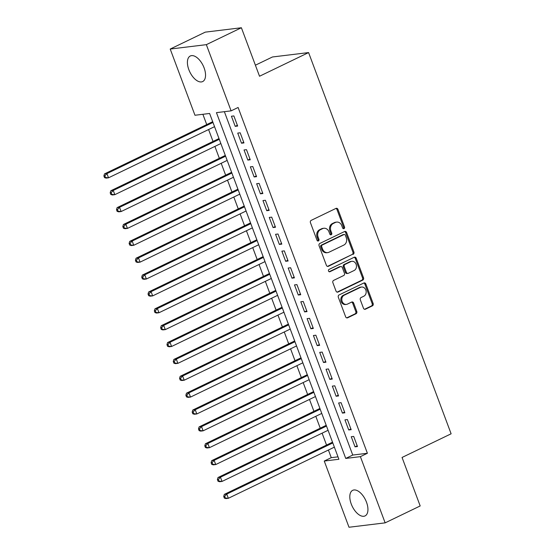 <?xml version="1.0" encoding="UTF-8"?>
<svg xmlns="http://www.w3.org/2000/svg" width="555" height="555" viewBox="0 0 555 555"><rect width="100%" height="100%" fill="white"/><g stroke="black" fill="none" stroke-linecap="round" stroke-linejoin="round"><path stroke-width="0.83" d="M344.01 228.618A1.249 1.054 83.1 0 0 344.537 226.995L337.96 209.401A1.79 1.505 83.1 0 0 335.962 208.409L311.202 220.356A1.79 1.505 83.1 0 0 310.439 222.68L317.016 240.273A1.249 1.054 83.1 0 0 318.945 239.344L318.091 237.061A5.723 4.815 83.1 0 1 320.519 229.645L322.58 228.646A5.723 4.815 83.1 0 1 323.87 228.265A5.723 4.815 83.1 0 1 328.962 231.824L329.816 234.099A1.249 1.054 83.1 0 0 331.744 233.169L330.891 230.894A5.723 4.815 83.1 0 1 333.312 223.471L335.38 222.472A5.723 4.815 83.1 0 1 336.67 222.097A5.723 4.815 83.1 0 1 341.762 225.649L342.608 227.925A1.249 1.054 83.1 0 0 344.01 228.618M343.219 228.618A1.249 1.054 83.1 0 0 343.559 227.113L336.982 209.526A1.79 1.505 83.1 0 0 335.886 208.451M317.626 240.96A1.249 1.054 83.1 0 0 317.966 239.462L317.12 237.186L318.091 237.061M330.426 234.793A1.249 1.054 83.1 0 0 330.766 233.287L329.913 231.012L330.891 230.894M351.26 504.051A14.208 7.375 64.2 0 1 352.702 490.329A14.208 7.375 64.2 0 1 366.494 502.199A14.208 7.375 64.2 0 1 365.044 515.921A14.208 7.375 64.2 0 1 351.26 504.051M188.86 69.708A14.208 7.375 64.2 0 1 190.309 55.986A14.208 7.375 64.2 0 1 204.094 67.856A14.208 7.375 64.2 0 1 202.651 81.571A14.208 7.375 64.2 0 1 188.86 69.708M363.456 308.212A1.79 1.505 83.1 0 0 365.447 309.204L372.398 305.847A1.79 1.505 83.1 0 0 373.154 303.529L365.849 283.993A1.79 1.505 83.1 0 0 363.851 283.001L339.084 294.948A1.79 1.505 83.1 0 0 338.328 297.265L345.633 316.801A1.79 1.505 83.1 0 0 347.631 317.793L356.026 313.748A1.79 1.505 83.1 0 0 356.782 311.431L353.653 303.065A1.79 1.505 83.1 0 0 351.655 302.073L347.499 304.084A4.78 4.024 83.1 0 1 346.417 304.404A4.78 4.024 83.1 0 1 341.963 300.796A4.78 4.024 83.1 0 1 344.183 295.225L360.486 287.358A4.78 4.024 83.1 0 1 361.569 287.039A4.78 4.024 83.1 0 1 366.022 290.647A4.78 4.024 83.1 0 1 363.802 296.217L361.083 297.529A1.79 1.505 83.1 0 0 360.327 299.846L363.456 308.212M170.212 49.048L205.26 32.141L241.39 27.75L259.525 76.243L308.587 52.579L451.118 433.795L402.056 457.459L420.184 505.952L385.142 522.859L349.005 527.25L324.252 461.045L338.904 459.262L209.617 113.47L194.965 115.253L170.212 49.048L206.349 44.657L231.102 110.861L216.45 112.644L345.737 458.43L360.389 456.647L385.142 522.859M241.39 27.75L206.349 44.657M224.366 111.68L352.744 455.051L367.396 453.269L238.109 107.476L231.102 110.861M367.396 453.269L360.389 456.647M353.147 254.356A1.79 1.505 83.1 0 0 353.903 252.039L346.598 232.503A1.79 1.505 83.1 0 0 344.6 231.511L319.833 243.458A1.79 1.505 83.1 0 0 319.076 245.775L326.382 265.311A1.79 1.505 83.1 0 0 328.38 266.303L352.168 254.474A1.79 1.505 83.1 0 0 352.925 252.157L345.619 232.621A1.79 1.505 83.1 0 0 344.523 231.546M356.22 258.248L363.525 277.784A1.79 1.505 83.1 0 1 362.769 280.102L338.002 292.048A1.79 1.505 83.1 0 1 336.011 291.056L332.882 282.696A1.79 1.505 83.1 0 1 333.638 280.379L343.684 275.53A1.79 1.505 83.1 0 0 344.44 273.213L342.366 267.67A1.79 1.505 83.1 0 0 340.375 266.677L329.913 271.721A1.249 1.054 83.1 0 1 329.046 269.404L354.229 257.256A1.79 1.505 83.1 0 1 356.22 258.248L355.249 258.366L362.547 277.902L363.525 277.784M237.651 126.054L233.87 115.933L231.428 116.231L235.209 126.346L237.651 126.054M243.957 142.919L240.176 132.798L237.734 133.096L241.515 143.218L243.957 142.919M250.263 159.784L246.482 149.663L244.04 149.961L247.821 160.083L250.263 159.784M256.57 176.656L252.789 166.535L250.347 166.833L254.128 176.955L256.57 176.656M262.876 193.522L259.095 183.4L256.653 183.698L260.441 193.82L262.876 193.522M269.189 210.394L265.401 200.272L262.959 200.563L266.747 210.685L269.189 210.394M275.495 227.259L271.707 217.137L269.265 217.435L273.053 227.557L275.495 227.259M281.801 244.124L278.013 234.002L275.571 234.3L279.359 244.422L281.801 244.124M288.107 260.996L284.32 250.874L281.878 251.172L285.665 261.287L288.107 260.996M294.414 277.861L290.626 267.739L288.184 268.037L291.972 278.159L294.414 277.861M300.72 294.726L296.932 284.611L294.49 284.902L298.278 295.024L300.72 294.726M307.026 311.598L303.238 301.476L300.796 301.774L304.584 311.896L307.026 311.598M313.332 328.463L309.544 318.341L307.109 318.639L310.89 328.761L313.332 328.463M319.638 345.335L315.857 335.213L313.415 335.511L317.196 345.626L319.638 345.335M325.945 362.2L322.164 352.078L319.722 352.376L323.503 362.498L325.945 362.2M332.251 379.065L328.47 368.95L326.028 369.241L329.809 379.363L332.251 379.065M338.557 395.937L334.776 385.815L332.334 386.113L336.115 396.235L338.557 395.937M344.863 412.802L341.082 402.68L338.64 402.979L342.421 413.1L344.863 412.802M351.169 429.674L347.388 419.552L344.946 419.851L348.727 429.965L351.169 429.674M351.253 436.716L355.034 446.837L357.475 446.539L353.695 436.417L351.253 436.716M202.88 114.295L206.724 124.577M208.583 129.544L213.03 141.449M214.889 146.409L219.336 158.314M221.195 163.281L225.649 175.186M227.501 180.146L231.955 192.051M233.808 197.011L238.261 208.916M240.114 213.883L244.568 225.788M246.42 230.748L250.874 242.653M252.726 247.62L257.18 259.525M259.032 264.485L263.486 276.39M265.339 281.35L269.792 293.255M271.645 298.222L276.099 310.127M277.951 315.087L282.405 326.992M284.264 331.959L288.711 343.864M290.57 348.824L295.017 360.729M296.876 365.69L301.323 377.594M303.183 382.562L307.63 394.466M309.489 399.427L313.936 411.331M315.795 416.299L320.242 428.203M322.101 433.164L326.548 445.068M328.407 450.029L331.259 457.66L337.995 456.841M308.587 52.579L272.45 56.978L255.397 65.199M331.259 457.66L324.252 461.045M352.744 455.051L345.737 458.43M235.209 126.346L237.374 125.305M241.515 143.218L243.68 142.17M247.821 160.083L249.986 159.042M254.128 176.955L256.292 175.907M260.441 193.82L262.598 192.779M266.747 210.685L268.904 209.644M273.053 227.557L275.211 226.509M279.359 244.422L281.517 243.381M285.665 261.287L287.823 260.246M291.972 278.159L294.136 277.118M298.278 295.024L300.442 293.983M304.584 311.896L306.749 310.849M310.89 328.761L313.055 327.721M317.196 345.626L319.361 344.586M323.503 362.498L325.667 361.451M329.809 379.363L331.973 378.323M336.115 396.235L338.279 395.188M342.421 413.1L344.586 412.06M348.727 429.965L350.892 428.925M355.034 446.837L357.198 445.79M336.67 222.097L335.692 222.215A5.723 4.815 83.1 0 0 334.401 222.597L335.38 222.472M329.913 231.012A5.723 4.815 83.1 0 1 332.334 223.589L334.401 222.597M323.87 228.265L322.892 228.382A5.723 4.815 83.1 0 0 321.602 228.764L322.58 228.646M317.12 237.186A5.723 4.815 83.1 0 1 319.541 229.763L321.602 228.764M327.478 266.386L352.168 254.474M345.349 235.251A1.249 1.054 83.1 0 0 343.954 234.557L322.212 245.046A1.249 1.054 83.1 0 0 321.685 246.67L322.58 249.07A5.723 4.815 83.1 0 0 327.679 252.622A5.723 4.815 83.1 0 0 328.969 252.241L343.829 245.074A5.723 4.815 83.1 0 0 346.251 237.651L345.349 235.251M344.239 234.474L343.261 234.592A1.249 1.054 83.1 0 0 342.976 234.675L343.954 234.557M327.679 252.622L326.701 252.74A5.723 4.815 83.1 0 1 321.609 249.188L320.707 246.788A1.249 1.054 83.1 0 1 321.241 245.164L342.976 234.675M337.107 292.131L361.791 280.219A1.79 1.505 83.1 0 0 362.547 277.902M340.777 266.553L339.799 266.677A1.79 1.505 83.1 0 0 339.396 266.795L329.157 271.735M354.104 270.507A4.78 4.024 83.1 0 0 356.324 264.936A4.78 4.024 83.1 0 0 351.87 261.329A4.78 4.024 83.1 0 0 350.795 261.648L345.05 264.416A1.79 1.505 83.1 0 0 344.294 266.74L346.369 272.283A1.79 1.505 83.1 0 0 348.36 273.275L354.104 270.507M351.87 261.329L350.899 261.447A4.78 4.024 83.1 0 0 349.817 261.766L350.795 261.648M347.957 273.393L346.979 273.511A1.79 1.505 83.1 0 1 345.39 272.401L343.316 266.858A1.79 1.505 83.1 0 1 344.072 264.534L349.817 261.766M355.249 258.366A1.79 1.505 83.1 0 0 354.152 257.291M361.569 287.039L360.59 287.164A4.78 4.024 83.1 0 0 359.515 287.476L360.486 287.358M346.417 304.404L345.439 304.522A4.78 4.024 83.1 0 1 340.985 300.914A4.78 4.024 83.1 0 1 343.205 295.343L359.515 287.476M346.729 317.876L355.047 313.866A1.79 1.505 83.1 0 0 355.804 311.549L352.675 303.183A1.79 1.505 83.1 0 0 351.579 302.114M364.545 309.281L371.42 305.971A1.79 1.505 83.1 0 0 372.176 303.647L364.871 284.111A1.79 1.505 83.1 0 0 363.775 283.036M212.69 121.705L104.5 173.888L106.942 173.59L108.523 177.808L214.549 126.665M212.974 122.447L106.942 173.59L104.86 175.824L103.882 175.942L104.513 177.628L105.492 177.51L104.86 175.824M105.492 177.51L108.523 177.808L106.081 178.106L104.513 177.628M103.882 175.942L104.5 173.888M218.996 138.57L110.806 190.753L113.248 190.462L114.83 194.673L220.855 143.53M219.28 139.319L113.248 190.462L111.166 192.689L110.188 192.814L110.82 194.5L111.798 194.382L111.166 192.689M111.798 194.382L114.83 194.673L112.388 194.972L110.82 194.5M110.188 192.814L110.806 190.753M225.309 155.435L117.112 207.625L119.554 207.327L121.136 211.545L227.161 160.402M225.587 156.184L119.554 207.327L117.473 209.561L116.501 209.679L117.126 211.365L118.104 211.247L117.473 209.561M118.104 211.247L121.136 211.545L118.694 211.844L117.126 211.365M116.501 209.679L117.112 207.625M231.615 172.307L123.418 224.491L125.86 224.192L127.442 228.41L233.468 177.267M231.893 173.049L125.86 224.192L123.779 226.426L122.808 226.544L123.432 228.23L124.41 228.112L123.779 226.426M124.41 228.112L127.442 228.41L125 228.709L123.432 228.23M122.808 226.544L123.418 224.491M237.922 189.172L129.731 241.363L132.166 241.064L133.748 245.282L239.774 194.139M238.199 189.921L132.166 241.064L130.085 243.298L129.114 243.416L129.745 245.102L130.716 244.984L130.085 243.298M130.716 244.984L133.748 245.282L131.306 245.574L129.745 245.102M129.114 243.416L129.731 241.363M244.228 206.044L136.037 258.228L138.479 257.929L140.054 262.147L246.08 211.004M244.505 206.786L138.479 257.929L136.391 260.163L135.42 260.281L136.051 261.967L137.023 261.849L136.391 260.163M137.023 261.849L140.054 262.147L137.612 262.446L136.051 261.967M135.42 260.281L136.037 258.228M250.534 222.909L142.344 275.093L144.786 274.801L146.36 279.012L252.386 227.869M250.811 223.658L144.786 274.801L142.704 277.028L141.726 277.153L142.357 278.839L143.329 278.721L142.704 277.028M143.329 278.721L146.36 279.012L143.918 279.311L142.357 278.839M141.726 277.153L142.344 275.093M256.84 239.774L148.65 291.965L151.092 291.666L152.667 295.884L258.692 244.741M257.118 240.523L151.092 291.666L149.011 293.9L148.032 294.018L148.664 295.704L149.635 295.586L149.011 293.9M149.635 295.586L152.667 295.884L150.225 296.183L148.664 295.704M148.032 294.018L148.65 291.965M263.146 256.646L154.956 308.83L157.398 308.531L158.973 312.749L264.999 261.606M263.424 257.388L157.398 308.531L155.317 310.765L154.339 310.883L154.97 312.569L155.948 312.451L155.317 310.765M155.948 312.451L158.973 312.749L156.531 313.048L154.97 312.569M154.339 310.883L154.956 308.83M269.452 273.511L161.262 325.695L163.704 325.403L165.279 329.621L271.305 278.478M269.73 274.26L163.704 325.403L161.623 327.637L160.645 327.755L161.276 329.441L162.254 329.323L161.623 327.637M162.254 329.323L165.279 329.621L162.837 329.913L161.276 329.441M160.645 327.755L161.262 325.695M275.759 290.383L167.568 342.567L170.01 342.269L171.585 346.486L277.618 295.343M276.036 291.125L170.01 342.269L167.929 344.502L166.951 344.62L167.582 346.306L168.56 346.188L167.929 344.502M168.56 346.188L171.585 346.486L169.143 346.785L167.582 346.306M166.951 344.62L167.568 342.567M282.065 307.248L173.875 359.432L176.317 359.134L177.891 363.352L283.924 312.208M282.342 307.99L176.317 359.134L174.235 361.367L173.257 361.485L173.888 363.178L174.867 363.06L174.235 361.367M174.867 363.06L177.891 363.352L175.449 363.65L173.888 363.178M173.257 361.485L173.875 359.432M288.371 324.113L180.181 376.304L182.623 376.006L184.198 380.224L290.23 329.08M288.649 324.862L182.623 376.006L180.542 378.239L179.563 378.357L180.195 380.043L181.173 379.925L180.542 378.239M181.173 379.925L184.198 380.224L181.756 380.522L180.195 380.043M179.563 378.357L180.181 376.304M294.677 340.985L186.487 393.169L188.929 392.871L190.504 397.089L296.536 345.945M294.955 341.727L188.929 392.871L186.848 395.104L185.87 395.222L186.501 396.908L187.479 396.79L186.848 395.104M187.479 396.79L190.504 397.089L188.062 397.387L186.501 396.908M185.87 395.222L186.487 393.169M300.983 357.85L192.793 410.034L195.235 409.743L196.81 413.961L302.843 362.817M301.261 358.599L195.235 409.743L193.154 411.976L192.176 412.094L192.807 413.78L193.785 413.662L193.154 411.976M193.785 413.662L196.81 413.961L194.368 414.252L192.807 413.78M192.176 412.094L192.793 410.034M307.29 374.715L199.099 426.906L201.541 426.608L203.116 430.826L309.149 379.682M307.574 375.464L201.541 426.608L199.46 428.842L198.482 428.96L199.113 430.645L200.091 430.527L199.46 428.842M200.091 430.527L203.116 430.826L200.674 431.124L199.113 430.645M198.482 428.96L199.099 426.906M313.596 391.587L205.405 443.771L207.847 443.473L209.422 447.691L315.455 396.548M313.88 392.329L207.847 443.473L205.766 445.707L204.788 445.825L205.419 447.517L206.398 447.392L205.766 445.707M206.398 447.392L209.422 447.691L206.987 447.989L205.419 447.517M204.788 445.825L205.405 443.771M319.902 408.452L211.712 460.643L214.154 460.345L215.735 464.563L321.761 413.419M320.186 409.202L214.154 460.345L212.072 462.579L211.094 462.697L211.726 464.382L212.704 464.264L212.072 462.579M212.704 464.264L215.735 464.563L213.293 464.854L211.726 464.382M211.094 462.697L211.712 460.643M326.215 425.324L218.018 477.508L220.46 477.21L222.042 481.428L328.067 430.285M326.493 426.067L220.46 477.21L218.379 479.444L217.4 479.562L218.032 481.247L219.01 481.129L218.379 479.444M219.01 481.129L222.042 481.428L219.6 481.726L218.032 481.247M217.4 479.562L218.018 477.508M332.521 442.189L224.324 494.373L226.766 494.082L228.348 498.293L334.374 447.15M332.799 442.939L226.766 494.082L224.685 496.316L223.714 496.434L224.338 498.119L225.316 498.002L224.685 496.316M225.316 498.002L228.348 498.293L225.906 498.591L224.338 498.119M223.714 496.434L224.324 494.373M343.559 227.113L344.537 226.995M317.966 239.462L318.945 239.344M330.766 233.287L331.744 233.169M332.334 223.589L333.312 223.471M319.541 229.763L320.519 229.645M336.982 209.526L337.96 209.401M327.554 266.407L328.38 266.303M345.619 232.621L346.598 232.503M352.925 252.157L353.903 252.039M321.241 245.164L322.212 245.046M320.707 246.788L321.685 246.67M321.609 249.188L322.58 249.07M361.791 280.219L362.769 280.102M337.183 292.152L338.002 292.048M339.396 266.795L340.375 266.677M329.337 271.79L329.913 271.721M344.072 264.534L345.05 264.416M343.316 266.858L344.294 266.74M345.39 272.401L346.369 272.283M343.205 295.343L344.183 295.225M352.675 303.183L353.653 303.065M355.804 311.549L356.782 311.431M355.047 313.866L356.026 313.748M346.806 317.897L347.631 317.793M364.871 284.111L365.849 283.993M372.176 303.647L373.154 303.529M371.42 305.971L372.398 305.847M364.621 309.301L365.447 309.204"/></g></svg>
